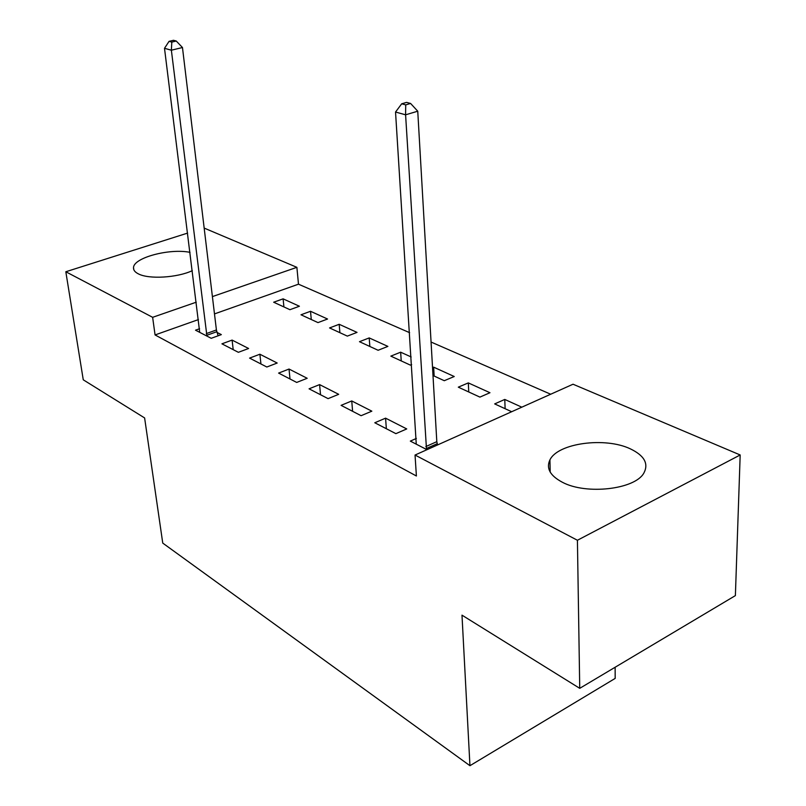 <?xml version="1.0" encoding="UTF-8"?>
<svg xmlns="http://www.w3.org/2000/svg" width="806" height="806" viewBox="0 0 806 806"><rect width="100%" height="100%" fill="white"/><g stroke="black" fill="none" stroke-linecap="round" stroke-linejoin="round"><path stroke-width="1.21" d="M562.457 482.3C550.125 475.752 545.944 468.286 549.924 459.914C557.742 443.139 605.044 436.721 630.352 448.851C644.347 455.591 648.85 463.651 643.873 473.041C635.027 489.433 586.244 495.035 562.457 482.3M192.312 270.665C177.27 277.768 148.757 279.45 138.38 273.869C134.955 272.146 133.333 270.07 133.524 267.652C133.484 257.719 169.502 248.147 190.025 252.349M550.7 394.235L431.059 342.036M409.609 332.677L298.482 284.186L296.88 267.33L212.401 296.598M573.036 384.22L740.18 454.967L577.418 540.262L415.04 455.037L573.036 384.22M577.418 540.262L579.736 688.334L735.384 595.614L740.18 454.967M615.129 667.247L615.18 678.4L469.948 765.7L162.752 543.093L144.617 417.941L83.26 379.807L65.82 271.753L187.607 233.095M204.17 228.088L296.88 267.33M468.316 382.9L458.302 387.162L479.902 397.106L489.967 392.724L468.316 382.9L468.749 391.968M374.79 422.757L395.887 433.648L406.738 428.933L385.58 418.163L374.79 422.757M401.237 360.907L400.653 352.192L390.829 356.121L410.375 365.118L411.644 364.594M400.653 352.192L411.161 356.957M309.061 388.824L328.082 398.638L338.691 394.315L319.599 384.603L309.061 388.824M339.185 324.294L329.563 327.931L347.336 336.112L357.028 332.394L339.185 324.294L339.89 332.687M249.588 358.106L266.826 367.012L277.193 363.032L259.885 354.227L249.588 358.106M283.108 298.845L273.677 302.22L289.918 309.695L299.409 306.25L283.108 298.845L283.914 306.925M199.576 328.737L195.515 330.188L211.212 338.298L221.338 334.621L217.036 332.435M298.482 284.186L214.487 313.907M198.427 319.589L155.064 334.943L416.4 475.993L415.04 455.037M221.922 343.83L238.364 352.313L248.611 348.494L232.098 340.092L221.922 343.83M310.522 311.287L300.991 314.783L317.977 322.601L327.558 319.025L310.522 311.287L311.277 319.519M278.604 373.087L296.699 382.437L307.187 378.286L289.022 369.047L278.604 373.087M369.198 337.916L359.476 341.694L378.105 350.267L387.888 346.399L369.198 337.916L369.843 346.469M341.089 405.358L361.098 415.695L371.838 411.171L351.748 400.955L341.089 405.358M434.162 376.059L433.648 367.163L432.54 367.627M433.648 367.163L454.241 376.513L444.267 380.704L432.993 375.515M416.359 438.444L410.325 441.104L426.958 449.698M505.12 408.702L504.778 399.444L494.672 403.897L511.679 411.725M504.778 399.444L521.825 407.181M155.064 334.943L152.636 317.322L65.82 271.753M579.736 688.334L461.989 615.159L469.948 765.7M196.251 302.2L152.636 317.322M233.206 349.653L232.098 340.092M260.932 363.969L259.885 354.227M290.009 378.981L289.022 369.047M320.526 394.739L319.599 384.603M352.605 411.302L351.748 400.955M386.346 428.721L385.58 418.163M206.306 333.613L216.411 329.966L182.468 47.524L171.366 50.204L206.93 336.082M171.809 42.093L176.252 41.035L173.492 40.3L169.048 41.358L171.809 42.093L171.366 50.204L164.505 48.31L199.707 332.354M216.411 329.966L218.124 335.79M182.468 47.524L176.252 41.035M169.048 41.358L164.505 48.31M425.85 446.564L436.812 441.668L417.75 111.208L405.589 114.805L426.505 449.466M405.73 104.881L410.597 103.46L406.567 102.392L401.7 103.803L405.73 104.881L405.589 114.805L395.534 112.034L416.259 444.166M436.812 441.668L437.577 444.942M417.75 111.208L410.597 103.46M401.7 103.803L395.534 112.034M206.699 335.356L216.804 331.709M426.233 448.599L437.195 443.703M549.924 459.914L550.206 472.115M133.524 267.652L133.806 269.667"/></g></svg>
